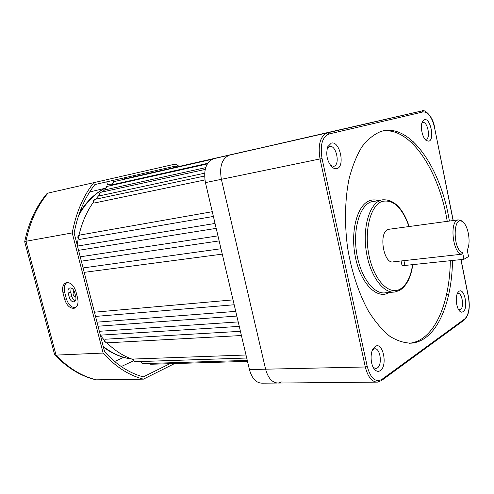 <?xml version="1.0" encoding="UTF-8"?>
<svg xmlns="http://www.w3.org/2000/svg" width="494" height="494" viewBox="0 0 494 494"><rect width="100%" height="100%" fill="white"/><g stroke="black" fill="none" stroke-linecap="round" stroke-linejoin="round"><path stroke-width="0.74" d="M206.017 185.145L204.874 179.686M249.328 369.123L248.371 365.06M75.86 297.16C74.52 296.838 73.557 295.764 72.97 293.93L73.81 290.355M112.718 184.639L112.274 184.219L113.527 181.73L112.718 184.639L207.708 163.323M105.957 189.647L105.401 189.004L106.685 186.485L105.679 188.949L105.957 189.647L205.689 167.639M99.689 195.815L99.004 194.957L100.313 192.407L99.282 194.908L99.689 195.815L204.646 173.203M94.021 203.077L93.187 202.027C92.853 200.916 93.298 200.051 94.521 199.446L93.459 201.978L94.021 203.077L204.899 179.927M79.485 239.423L77.947 237.836C77.626 236.601 78.12 235.7 79.423 235.132L78.219 237.812L79.485 239.423L213.389 216.452M134.93 361.713L133.164 360.2L133.423 359.039L246 355.007M133.09 359.478C123.803 356.39 115.083 350.845 106.939 342.842M104.432 340.243L100.473 335.648M106.377 342.873L104.475 341.298L105.055 339.23L240.43 331.32M99.35 331.289L238.213 321.915M97.009 322.156L235.731 311.381M94.453 312.196L233.026 299.883M84.221 272.355L222.257 254.132M453.122 220.552L434.566 127.705C431.997 117.146 428.205 111.872 423.185 111.891L328.961 133.985C322.236 136.924 319.927 145.106 322.045 158.531L367.24 366.48C370.611 378.392 375.483 382.702 381.862 379.411L381.479 380.584L377.435 382.128C371.896 382.004 367.857 376.959 365.313 366.986L320.044 159C317.803 145.051 320.137 136.363 327.04 132.935L421.857 110.94L213.494 158.778C206.023 162.149 203.33 170.097 205.424 182.613L249.427 369.549C251.94 378.534 256.201 383.078 262.197 383.183L277.338 383.041M376.539 382.134L278.301 383.035C272.355 382.924 268.119 378.311 265.593 369.191L221.374 179.328C219.256 166.614 221.905 158.562 229.315 155.178L229.759 155.06L229.315 155.178C221.905 158.562 219.256 166.614 221.374 179.328L265.593 369.191C268.119 378.311 272.355 382.924 278.301 383.035L282.093 381.763M77.175 244.907L78.256 238.553M78.96 235.298C81.955 222.59 86.734 211.605 93.292 202.355M95.663 199.199L99.084 195.21M102.283 191.975L105.457 189.183M110.137 185.713L112.305 184.336M121.604 179.89L129.582 177.735M81.349 261.165L219.145 240.911M78.565 250.328L216.193 228.364M112.212 183.848L107.544 184.886L106.778 181.835M73.76 301.834L74.18 301.748C75.767 301.013 76.292 299.321 75.749 296.659L74.631 292.349C73.55 289.181 71.933 287.718 69.79 287.953C68.166 288.681 67.629 290.392 68.184 293.084L69.296 297.357C70.241 300.253 71.735 301.748 73.76 301.834M73.6 308.355L74.501 308.163C77.644 306.688 78.676 303.304 77.595 298.006L75.915 291.503C73.748 285.168 70.525 282.222 66.245 282.673C62.979 284.124 61.898 287.557 63.01 292.973L64.683 299.376C66.573 305.15 69.543 308.145 73.6 308.355M75.459 307.706L75.292 307.725C71.235 307.515 68.265 304.532 66.381 298.771L64.714 292.374C63.683 287.712 64.436 284.427 66.974 282.525M176.871 166.972L175.339 166.126L94.891 184.558C84.758 197.514 77.842 213.68 74.125 233.044L104.605 351.747C116.479 364.8 129.391 373.18 143.328 376.885L169.868 363.695M179.316 166.41L175.234 164.076L47.961 193.117L46.702 193.876C35.932 206.825 28.596 222.775 24.7 241.72L25.947 241.27L56.038 355.112C68.314 368.061 81.751 376.305 96.342 379.83L143.433 379.145L174.61 363.553M93.891 182.484C83.258 195.877 76.033 212.692 72.229 232.921L25.947 241.27C29.881 222.028 37.223 205.979 47.961 193.117M72.229 232.921L103.11 353.062L56.038 355.112L54.63 354.711L24.7 241.72M103.11 353.062C115.46 366.733 128.903 375.428 143.433 379.145M71.136 287.977L70.722 292.189L71.828 296.456C72.519 298.753 73.699 300.21 75.36 300.821M54.729 354.816C67.005 367.734 80.602 376.033 95.533 379.713L96.342 379.83M389.284 229.228L387.839 229.593C378.318 232.859 383.727 264.562 393.31 261.839L461.557 254.243C453.134 253.274 449.416 223.016 457.364 220.151L458.16 219.867L461.501 220.781L462.717 221.905M375.131 346.529C382.788 340.916 388.093 365.702 380.318 370.593C378.392 371.865 376.484 371.482 374.6 369.438C370.599 365.196 369.858 353.5 373.26 348.536L375.131 346.529M373.266 367.474L375.878 368.536L377.323 367.974C382.671 364.751 380.263 347.702 374.606 348.807L372.488 349.999M331.301 143.124C339.853 140.413 345.479 166.719 336.809 168.689L334.537 168.676L332.203 167.349C327.096 161.519 325.608 154.653 327.732 146.761L331.301 143.124M330.535 165.539L333.796 166.336C340.582 164.835 336.186 144.328 329.51 146.496L327.176 148.453M424.5 119.69C430.49 117.702 434.918 139.87 428.817 141.173L426.371 140.599C422.308 138.042 419.857 125.964 422.512 121.505L424.5 119.69M424.933 139.16L426.168 139.234C430.941 138.246 427.477 120.974 422.808 122.561L421.895 123.099M459.012 291.337C464.428 287.28 468.639 308.367 463.119 311.751L461.544 312.177L459.908 311.344C456.215 308.398 454.993 296.246 457.994 292.374L459.012 291.337M458.642 309.763L460.482 309.633C464.397 307.336 462.131 292.485 458.024 293.492L457.246 293.813M449.392 221.059C440.994 168.769 410.952 123.586 382.183 131.071L381.356 131.293C374.403 133.985 367.987 139.067 362.121 146.539C356.711 155.338 352.352 166.151 349.03 178.964C344.942 199.341 344.38 223.208 347.535 247.34C351.444 271.317 358.768 293.504 368.376 311.004C375.119 321.711 382.263 330.134 389.815 336.272C397.417 340.984 404.858 343.268 412.132 343.114C416.751 342.57 421.092 340.86 425.143 337.976C442.037 326.046 452.066 295.035 452.498 260.474M409.149 343.274L409.804 343.213C414.435 342.663 418.782 340.953 422.852 338.081C439.796 326.17 449.867 295.208 450.318 260.702M447.231 221.349C438.987 170.399 410.205 126.087 381.862 131.151M401.085 261.005L401.955 265.173C402.036 265.537 403.024 265.63 404.919 265.451L463.934 259.282L468.547 256.547L467.231 249.933C471.159 243.258 468.361 225.647 462.767 221.948C452.837 213.785 452.523 250.1 462.6 252.601L461.557 254.243M463.934 259.282L462.6 252.601M133.423 359.039L133.46 360.268L135.047 361.707L246.716 358.026M141.278 361.503L141.364 362.182L142.92 363.609L247.272 360.404M149.441 363.411L150.75 364.263L247.506 361.38M105.055 339.23L104.759 341.348L106.513 342.867L241.418 335.525M103.258 346.504C112.391 353.556 121.901 357.736 131.787 359.033M113.626 181.706L212.093 159.315M106.79 186.46L207.313 163.952M100.418 192.382L205.201 169.436M94.638 199.422L204.578 176.043M79.553 235.113L212.272 211.704M77.854 246.012L215.032 223.449M328.961 133.985L327.522 132.812L213.939 158.66M322.045 158.531L205.424 182.613M367.24 366.48L365.313 366.986L249.427 369.549M105.358 188.035C94.515 193.648 85.567 202.898 78.521 215.785M133.429 360.83L121.252 366.548M114.62 361.503L123.605 357.372M104.388 188.467L89.673 191.956M64.714 292.374L63.01 292.973M66.381 298.771L64.683 299.376M70.722 292.189L68.184 293.084M71.828 296.456L69.296 297.357M124.383 178.976L124.111 177.865M130.293 177.574L130.027 176.506M389.291 292.467L389.013 292.633C377.28 299.759 361.126 284.13 355.618 258.22C349.931 232.39 357.008 205.022 369.555 200.718C372.285 199.706 375.076 199.638 377.941 200.508M399.788 290.324L395.095 291.985C383.628 294.072 370.185 276.165 366.369 252.033C362.417 227.938 369.234 204.349 380.473 200.336L371.013 201.861C359.669 205.875 352.741 229.29 356.674 253.187C360.472 277.115 373.989 294.869 385.567 292.781L393.422 292.127M409.026 226.548C402.042 207.313 393.02 198.959 381.942 201.49C370.278 205.615 363.8 231.612 369.154 256.151C374.329 280.765 389.383 295.733 400.313 289.027C406.648 284.976 410.742 276.85 412.595 264.648M213.494 158.778L422.142 110.884M381.862 379.411L464.798 318.889C468.843 314.771 470.047 307.509 468.417 297.116L460.921 259.597M464.798 318.889L464.434 319.914L381.479 380.584M468.417 297.116L468.51 296.98C470.294 307.682 468.93 315.32 464.434 319.914M434.566 127.705L453.233 220.534M434.677 127.668C432.664 114.676 423.265 108.736 421.919 110.928L423.185 111.891M404.919 265.451L403.894 260.511M142.803 363.615L141.062 362.114L140.988 361.515M150.639 364.263L149.194 363.417M131.886 359.064C121.969 357.829 112.478 353.852 103.425 347.14M80.232 256.812L217.959 235.873M100.344 335.154L239.263 326.38M98.053 326.219L236.836 316.067M95.533 316.419L234.175 304.761M83.085 267.939L220.991 248.741M125.353 178.704L253.508 149.515M79.534 212.852C86.487 201.472 95.095 193.173 105.37 187.967M133.374 176.877L133.108 175.802M448.799 294.214L446.595 294.387M409.804 343.213L412.132 343.114M333.734 166.355L333.339 166.429M375.878 368.536L375.489 368.543M443.865 310.985L441.636 311.134M387.308 130.311L385.036 130.811M413.447 141.84L411.23 142.291M461.038 259.585L468.51 296.993M399.85 290.287C406.698 285.785 411.014 277.233 412.793 264.623M409.205 226.524C402.758 207.807 393.712 198.915 382.06 199.848M459.303 310.701L459.908 311.344M425.637 139.969L426.371 140.599M330.844 165.941L332.203 167.349M327.522 147.305L327.732 146.761M373.618 368.092L374.6 369.438M458.16 219.867L388.716 229.309M462.767 221.948L461.501 220.781"/></g></svg>
